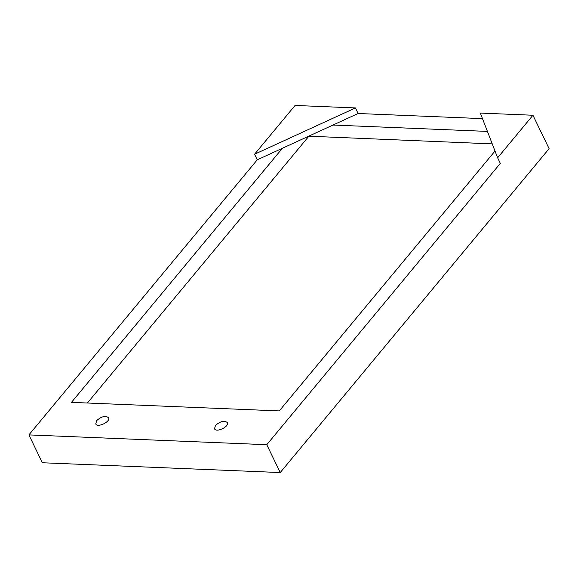 <?xml version="1.0" encoding="UTF-8"?>
<svg xmlns="http://www.w3.org/2000/svg" width="578" height="578" viewBox="0 0 578 578"><rect width="100%" height="100%" fill="white"/><g stroke="black" fill="none" stroke-linecap="round" stroke-linejoin="round"><path stroke-width="0.87" d="M497.629 157.787L532.945 115.246L480.332 113.078L497.629 157.787L500.324 163.357L266.776 444.706L280.236 472.551L42.36 462.754L28.9 434.902L257.261 159.81L282.389 148.271L71.47 402.36L279.268 410.922L495.014 151.024M532.945 115.246L549.1 148.669L280.236 472.551M254.566 154.239L355.419 107.934L295.069 105.449L254.566 154.239L257.261 159.81M355.419 107.934L358.107 113.505L482.478 118.627M487.42 131.408L332.979 125.043L358.107 113.505M215.464 425.444L214.525 428.76C216.1 433.038 229.704 426.463 227.342 422.569C224.3 420.278 220.341 421.232 215.464 425.444M96.685 420.582L95.746 423.905C97.314 428.182 110.925 421.608 108.556 417.713C105.521 415.416 101.562 416.377 96.685 420.582M266.776 444.706L28.9 434.902M282.389 148.271L332.979 125.043M492.254 143.886L308.703 136.191M308.768 136.329L87.386 403.018"/></g></svg>
